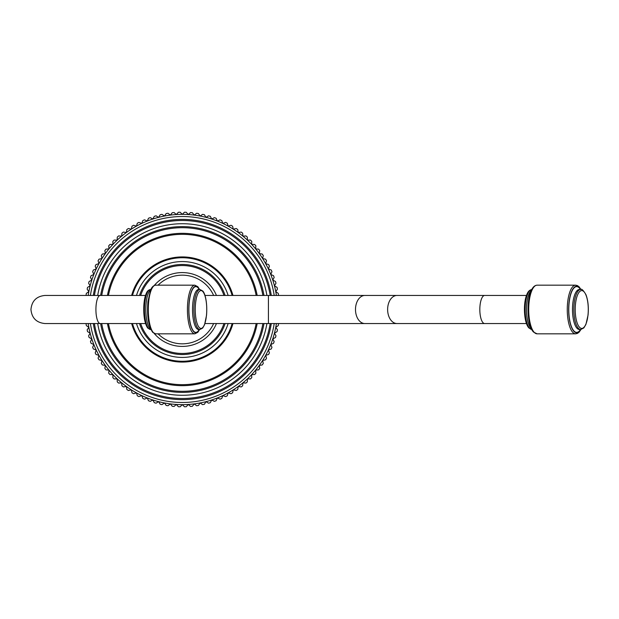 <?xml version="1.0" encoding="UTF-8"?>
<svg xmlns="http://www.w3.org/2000/svg" width="619" height="619" viewBox="0 0 619 619"><rect width="100%" height="100%" fill="white"/><g stroke="black" fill="none" stroke-linecap="round" stroke-linejoin="round"><path stroke-width="0.93" d="M276.391 323.551A95.133 95.133 0 0 1 88.208 323.551M88.208 295.449A95.133 95.133 0 0 1 276.391 295.449M225.099 295.449A45.048 45.048 0 0 0 139.507 295.449M139.507 323.551A45.048 45.048 0 0 0 225.099 323.551M263.988 295.449A82.884 82.884 0 0 0 100.618 295.449M100.618 323.551A82.884 82.884 0 0 0 263.988 323.551M271.292 295.449A90.088 90.088 0 0 0 93.314 295.449A90.088 90.088 0 0 1 271.292 295.449M93.314 323.551A90.088 90.088 0 0 0 271.292 323.551A90.088 90.088 0 0 1 93.314 323.551M278.341 295.449L278.542 295.186A97.299 97.299 0 0 0 278.256 293.375L275.749 291.673L277.451 289.174A97.299 97.299 0 0 0 277.049 287.378L274.449 285.839L275.989 283.239A97.299 97.299 0 0 0 275.478 281.475L272.778 280.105L274.155 277.405A97.299 97.299 0 0 0 273.528 275.679L270.758 274.48L271.958 271.702A97.299 97.299 0 0 0 271.23 270.016L268.383 268.994L269.404 266.147A97.299 97.299 0 0 0 268.576 264.514L265.667 263.671L266.51 260.761A97.299 97.299 0 0 0 265.582 259.183L262.626 258.525L263.284 255.57A97.299 97.299 0 0 0 262.255 254.053L259.268 253.581L259.74 250.594A97.299 97.299 0 0 0 258.618 249.14L255.601 248.861L255.887 245.844A97.299 97.299 0 0 0 254.672 244.474L251.654 244.373L251.747 241.356A97.299 97.299 0 0 0 250.447 240.056L247.43 240.149L247.329 237.123A97.299 97.299 0 0 0 245.952 235.909L242.942 236.195L242.656 233.185A97.299 97.299 0 0 0 241.209 232.063L238.222 232.535L237.75 229.548A97.299 97.299 0 0 0 236.226 228.512L233.278 229.177L232.62 226.221A97.299 97.299 0 0 0 231.034 225.285L228.132 226.136L227.289 223.227A97.299 97.299 0 0 0 225.656 222.391L222.809 223.42L221.78 220.573A97.299 97.299 0 0 0 220.101 219.846L217.323 221.045L216.124 218.267A97.299 97.299 0 0 0 214.398 217.648L211.698 219.018L210.328 216.325A97.299 97.299 0 0 0 208.564 215.814L205.957 217.354L204.425 214.747A97.299 97.299 0 0 0 202.63 214.352L200.13 216.046L198.428 213.547A97.299 97.299 0 0 0 196.618 213.261L194.227 215.118L192.37 212.727A97.299 97.299 0 0 0 190.544 212.549L188.277 214.553L186.273 212.286A97.299 97.299 0 0 0 184.439 212.224L182.303 214.367L180.16 212.224A97.299 97.299 0 0 0 178.326 212.286L176.33 214.553L174.063 212.549A97.299 97.299 0 0 0 172.229 212.727L170.38 215.118L167.989 213.261A97.299 97.299 0 0 0 166.178 213.547L164.476 216.046L161.977 214.352A97.299 97.299 0 0 0 160.182 214.747L158.642 217.354L156.042 215.814A97.299 97.299 0 0 0 154.278 216.325L152.901 219.018L150.208 217.648A97.299 97.299 0 0 0 148.483 218.267L147.283 221.045L144.506 219.846A97.299 97.299 0 0 0 142.819 220.573L141.797 223.42L138.95 222.391A97.299 97.299 0 0 0 137.31 223.227L136.466 226.136L133.565 225.285A97.299 97.299 0 0 0 131.986 226.221L131.329 229.177L128.373 228.512A97.299 97.299 0 0 0 126.856 229.548L126.384 232.535L123.398 232.063A97.299 97.299 0 0 0 121.943 233.185L121.657 236.195L118.647 235.909A97.299 97.299 0 0 0 117.27 237.123L117.177 240.149L114.151 240.056A97.299 97.299 0 0 0 112.859 241.356L112.952 244.373L109.927 244.474A97.299 97.299 0 0 0 108.712 245.844L108.998 248.861L105.988 249.14A97.299 97.299 0 0 0 104.859 250.594L105.338 253.581L102.352 254.053A97.299 97.299 0 0 0 101.315 255.57L101.973 258.525L99.025 259.183A97.299 97.299 0 0 0 98.088 260.761L98.932 263.671L96.03 264.514A97.299 97.299 0 0 0 95.194 266.147L96.224 268.994L93.376 270.016A97.299 97.299 0 0 0 92.649 271.702L93.848 274.48L91.07 275.679A97.299 97.299 0 0 0 90.451 277.405L91.821 280.105L89.128 281.475A97.299 97.299 0 0 0 88.618 283.239L90.157 285.839L87.55 287.378A97.299 97.299 0 0 0 87.155 289.174L88.85 291.673L86.35 293.375A97.299 97.299 0 0 0 86.064 295.186L86.265 295.449M86.265 323.551L86.064 323.814A97.299 97.299 0 0 0 86.35 325.625L88.85 327.327L87.155 329.826A97.299 97.299 0 0 0 87.55 331.622L90.157 333.161L88.618 335.761A97.299 97.299 0 0 0 89.128 337.525L91.821 338.895L90.451 341.595A97.299 97.299 0 0 0 91.07 343.321L93.848 344.52L92.649 347.298A97.299 97.299 0 0 0 93.376 348.984L96.224 350.006L95.194 352.853A97.299 97.299 0 0 0 96.03 354.486L98.932 355.329L98.088 358.239A97.299 97.299 0 0 0 99.025 359.817L101.973 360.475L101.315 363.43A97.299 97.299 0 0 0 102.352 364.947L105.338 365.419L104.859 368.406A97.299 97.299 0 0 0 105.988 369.86L108.998 370.139L108.712 373.156A97.299 97.299 0 0 0 109.927 374.526L112.952 374.627L112.859 377.644A97.299 97.299 0 0 0 114.151 378.944L117.177 378.851L117.27 381.877A97.299 97.299 0 0 0 118.647 383.091L121.657 382.805L121.943 385.815A97.299 97.299 0 0 0 123.398 386.937L126.384 386.465L126.856 389.452A97.299 97.299 0 0 0 128.373 390.488L131.329 389.823L131.986 392.779A97.299 97.299 0 0 0 133.565 393.715L136.466 392.864L137.31 395.773A97.299 97.299 0 0 0 138.95 396.609L141.797 395.58L142.819 398.427A97.299 97.299 0 0 0 144.506 399.154L147.283 397.955L148.483 400.733A97.299 97.299 0 0 0 150.208 401.352L152.901 399.982L154.278 402.675A97.299 97.299 0 0 0 156.042 403.186L158.642 401.646L160.182 404.253A97.299 97.299 0 0 0 161.977 404.648L164.476 402.954L166.178 405.453A97.299 97.299 0 0 0 167.989 405.739L170.38 403.882L172.229 406.273A97.299 97.299 0 0 0 174.063 406.451L176.33 404.447L178.326 406.714A97.299 97.299 0 0 0 180.16 406.776L182.303 404.633L184.439 406.776A97.299 97.299 0 0 0 186.273 406.714L188.277 404.447L190.544 406.451A97.299 97.299 0 0 0 192.37 406.273L194.227 403.882L196.618 405.739A97.299 97.299 0 0 0 198.428 405.453L200.13 402.954L202.63 404.648A97.299 97.299 0 0 0 204.425 404.253L205.957 401.646L208.564 403.186A97.299 97.299 0 0 0 210.328 402.675L211.698 399.982L214.398 401.352A97.299 97.299 0 0 0 216.124 400.733L217.323 397.955L220.101 399.154A97.299 97.299 0 0 0 221.78 398.427L222.809 395.58L225.656 396.609A97.299 97.299 0 0 0 227.289 395.773L228.132 392.864L231.034 393.715A97.299 97.299 0 0 0 232.62 392.779L233.278 389.823L236.226 390.488A97.299 97.299 0 0 0 237.75 389.452L238.222 386.465L241.209 386.937A97.299 97.299 0 0 0 242.656 385.815L242.942 382.805L245.952 383.091A97.299 97.299 0 0 0 247.329 381.877L247.43 378.851L250.447 378.944A97.299 97.299 0 0 0 251.747 377.644L251.654 374.627L254.672 374.526A97.299 97.299 0 0 0 255.887 373.156L255.601 370.139L258.618 369.86A97.299 97.299 0 0 0 259.74 368.406L259.268 365.419L262.255 364.947A97.299 97.299 0 0 0 263.284 363.43L262.626 360.475L265.582 359.817A97.299 97.299 0 0 0 266.51 358.239L265.667 355.329L268.576 354.486A97.299 97.299 0 0 0 269.404 352.853L268.383 350.006L271.23 348.984A97.299 97.299 0 0 0 271.958 347.298L270.758 344.52L273.528 343.321A97.299 97.299 0 0 0 274.155 341.595L272.778 338.895L275.478 337.525A97.299 97.299 0 0 0 275.989 335.761L274.449 333.161L277.049 331.622A97.299 97.299 0 0 0 277.451 329.826L275.749 327.327L278.256 325.625A97.299 97.299 0 0 0 278.542 323.814L278.341 323.551M213.625 323.551A34.331 34.331 0 0 1 158.077 333.827M158.077 285.173A34.331 34.331 0 0 1 213.625 295.449M216.441 295.449A36.923 36.923 0 0 0 154.239 285.506M154.239 333.494A36.923 36.923 0 0 0 216.441 323.551M223.962 323.551A43.964 43.964 0 0 1 140.645 323.551M140.645 295.449A43.964 43.964 0 0 1 223.962 295.449M90.397 323.551A92.974 92.974 0 0 0 274.209 323.551M274.209 295.449A92.974 92.974 0 0 0 90.397 295.449M232.125 323.551A51.772 51.772 0 0 1 132.474 323.551M132.474 295.449A51.772 51.772 0 0 1 232.125 295.449M232.961 295.449A52.569 52.569 0 0 0 131.646 295.449M131.646 323.551A52.569 52.569 0 0 0 232.961 323.551M228.125 295.449A47.926 47.926 0 0 0 136.482 295.449M136.482 323.551A47.926 47.926 0 0 0 228.125 323.551M262.889 323.551A81.801 81.801 0 0 1 101.717 323.551M101.717 295.449A81.801 81.801 0 0 1 262.889 295.449M257.179 295.449A76.191 76.191 0 0 0 107.42 295.449M107.42 323.551A76.191 76.191 0 0 0 257.179 323.551M270.194 323.551A89.012 89.012 0 0 1 94.405 323.551M94.405 295.449A89.012 89.012 0 0 1 270.194 295.449M266.905 295.449A85.762 85.762 0 0 0 97.694 295.449M97.694 323.551A85.762 85.762 0 0 0 266.905 323.551M256.158 323.551A75.185 75.185 0 0 1 108.441 323.551M108.441 295.449A75.185 75.185 0 0 1 256.158 295.449M579.531 327.296A18.918 6.53 -90 0 1 577.535 295.046A18.918 6.53 -90 0 1 588.174 306.157A18.918 6.53 -90 0 1 579.531 327.296M578.394 328.318A20.001 6.902 90 0 0 580.73 329.501L583.856 327.908L585.907 324.449L588.05 315.133C588.77 307.156 588.065 300.331 585.953 294.659C583.322 290.257 581.581 288.539 580.73 289.499A20.001 6.902 90 0 0 573.937 306.057A20.001 6.902 90 0 0 578.394 328.318M580.73 329.501L579.376 329.501A20.001 6.902 -90 0 1 577.04 328.318A20.001 6.902 -90 0 1 572.583 306.057A20.001 6.902 -90 0 1 579.376 289.499L579.361 289.499M580.761 329.501A23.243 8.016 -90 0 1 573.952 331.366A23.243 8.016 -90 0 1 569.418 299.596A23.243 8.016 -90 0 1 580.761 289.499M580.986 289.506L579.105 286.837L577.457 285.607L575.655 285.173A24.327 8.395 90 0 0 567.391 305.314A24.327 8.395 90 0 0 572.815 332.388A24.327 8.395 90 0 0 575.655 333.827L577.465 333.393L579.113 332.163L580.986 329.494M534.251 332.388A24.327 8.395 -90 0 1 528.835 305.314A24.327 8.395 -90 0 1 537.099 285.173C534.684 285.313 532.704 287.185 531.156 290.791C526.135 301.236 527.349 326.391 533.601 332.117L537.099 333.827A24.327 8.395 -90 0 1 534.251 332.388M580.506 289.499A22.88 7.892 90 0 0 569.488 300.029A22.88 7.892 90 0 0 573.999 331.026A22.88 7.892 90 0 0 580.506 329.501M531.767 329.486A20.001 6.902 -90 0 1 529.686 328.318A20.001 6.902 -90 0 1 525.206 306.428A20.001 6.902 -90 0 1 531.767 289.514M531.326 290.404A20.001 6.902 90 0 0 526.483 309.059A20.001 6.902 90 0 0 531.04 328.318A20.001 6.902 90 0 0 531.326 328.596M199.248 327.521A18.918 5.749 -90 0 1 197.128 295.511A18.918 5.749 -90 0 1 206.614 305.469A18.918 5.749 -90 0 1 199.248 327.521M198.119 328.557A20.001 6.082 90 0 0 199.968 329.501L202.707 328.039L204.556 324.704L206.522 315.365C207.566 302.737 205.036 293.011 202.73 290.992L199.968 289.499A20.001 6.082 90 0 0 193.964 306.42A20.001 6.082 90 0 0 198.119 328.557M199.968 329.501L198.598 329.501A20.001 6.082 -90 0 1 196.749 328.557A20.001 6.082 -90 0 1 192.586 306.42A20.001 6.082 -90 0 1 198.598 289.499L198.428 289.506M199.45 329.501A23.243 7.064 -90 0 1 193.701 331.645A23.243 7.064 -90 0 1 189.406 299.983A23.243 7.064 -90 0 1 199.45 289.499M199.62 289.499L197.817 286.682L194.823 285.173A24.327 7.397 90 0 0 187.511 305.755A24.327 7.397 90 0 0 192.571 332.674A24.327 7.397 90 0 0 194.823 333.827L197.832 332.302L199.62 329.501M153.435 332.674A24.327 7.397 -90 0 1 148.374 305.755A24.327 7.397 -90 0 1 155.679 285.173C153.411 285.413 151.67 287.185 150.448 290.473L147.949 301.615C146.827 315.961 148.428 326.221 152.754 332.388L155.679 333.827A24.327 7.397 -90 0 1 153.435 332.674M199.225 289.499A22.88 6.956 90 0 0 189.468 300.416A22.88 6.956 90 0 0 193.732 331.297A22.88 6.956 90 0 0 199.225 329.501M148.684 328.557A20.001 6.082 -90 0 1 144.529 306.42A20.001 6.082 -90 0 1 150.533 289.499C148.39 289.831 146.865 291.433 145.945 294.296C144.304 297.724 142.602 308.997 144.714 320.348C146.517 327.791 148.258 328.418 148.003 328.271L150.533 329.501A20.001 6.082 -90 0 1 148.684 328.557M150.696 289.901A20.001 6.082 90 0 0 145.836 308.417A20.001 6.082 90 0 0 150.053 328.557A20.001 6.082 90 0 0 150.696 329.099M145.542 323.551L100.185 323.551A14.051 4.271 -90 0 1 95.914 309.5A14.051 4.271 -90 0 1 100.185 295.449L145.542 295.449M204.959 295.449L268.429 295.449L268.429 323.551L204.959 323.551M268.429 295.449L364.901 295.449A14.051 9.409 90 0 0 355.492 309.5A14.051 9.409 90 0 0 364.901 323.551L268.429 323.551M364.901 295.449L397.027 295.449A14.051 9.409 90 0 0 387.626 309.5A14.051 9.409 90 0 0 397.027 323.551L364.901 323.551M397.027 295.449L484.669 295.449A14.051 4.851 90 0 0 479.826 309.5A14.051 4.851 90 0 0 484.669 323.551L397.027 323.551M580.73 289.499L579.376 289.499M575.655 285.173L537.099 285.173M575.655 333.827L537.099 333.827M532.023 289.499C529.702 289.785 527.976 291.472 526.846 294.551C522.869 303.511 523.991 323.397 529.028 328.047L532.023 329.501M199.968 289.499L198.598 289.499M194.823 285.173L155.679 285.173M194.823 333.827L155.679 333.827M100.185 295.449L45.001 295.449C36.467 296.277 31.786 300.966 30.95 309.5C31.786 318.034 36.467 322.723 45.001 323.551L100.185 323.551M526.506 295.449L484.669 295.449M526.506 323.551L484.669 323.551"/></g></svg>
